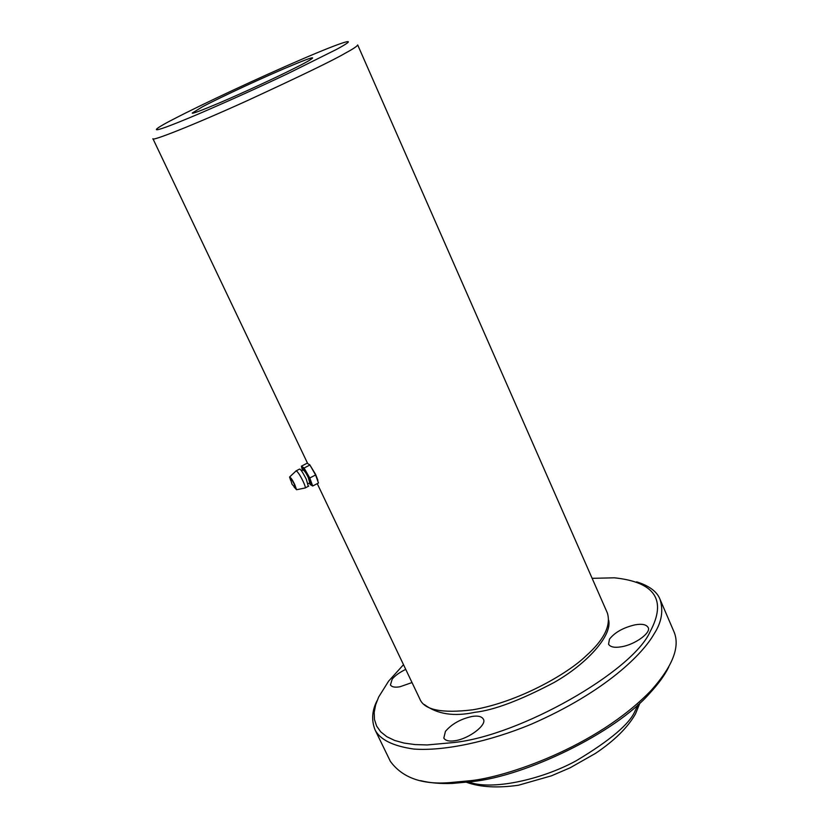 <?xml version="1.0" encoding="UTF-8"?>
<svg xmlns="http://www.w3.org/2000/svg" width="829" height="829" viewBox="0 0 829 829"><rect width="100%" height="100%" fill="white"/><g stroke="black" fill="none" stroke-linecap="round" stroke-linejoin="round"><path stroke-width="1.24" d="M309.694 464.654L315.59 474.395L317.88 480.26M309.911 465.007L307.186 463.183L301.414 466.178L304.098 468.022L309.766 477.991L315.59 474.965L309.911 465.007L304.098 468.022M309.766 477.991L312.688 486.012L318.481 482.996L315.59 474.965M301.984 468.758L301.414 466.178M312.688 486.012L310.233 484.53M309.134 483.162L310.585 484.861C311.818 485.483 311.238 483.172 308.834 477.908C303.818 468.406 301.642 465.722 302.305 469.877L302.44 470.302M309.745 482.841L308.264 477.514C306.17 473.1 304.44 470.592 303.062 469.981L301.487 470.799M296.44 470.696L299.373 469.173C300.233 468.54 302.544 471.898 306.295 479.235L308.295 486.322M304.854 488.032L305.362 487.856C305.507 484.965 298.16 470.799 296.005 470.913M290.668 480.395L289.58 477.027C290.844 477.514 292.554 480.022 294.73 484.55L296.585 489.742L294.077 486.975M295.114 487.898L294.326 484.25C291.881 479.525 290.606 477.773 290.502 478.996L292.005 484.198L295.621 488.281M317.248 483.639L419.775 698.837C424.044 709.956 441.753 713.603 472.913 709.779C518.104 702.122 567.109 674.153 585.74 656.154C604.03 639.926 611.232 625.522 607.346 612.952L357.693 44.953C357.092 46.331 352.76 49.18 344.688 53.522C332.957 60.382 300.512 76.081 247.343 100.63C192.691 125.459 150.629 141.863 152.93 138.702L307.559 463.287M424.365 704.557C437.184 714.235 454.033 716.826 474.903 712.298C493.825 710.256 520.197 700.329 554.031 682.526C586.787 663.925 612.351 635.719 608.673 620.175M403.505 664.671L388.563 681.21L378.677 697.002L375.651 704.816L374.19 712.412L374.47 719.531L376.635 726.09L380.729 731.841L386.749 736.66L394.614 740.442L404.127 743.085L415.049 744.577L427.194 744.95L453.65 742.546C519.876 735.82 632.776 671.293 650.102 631.698C667.003 600.082 655.097 582.113 614.393 577.813L592.124 578.321M454.934 740.722C449.194 741.613 445.484 740.732 443.816 738.09L445.432 731.396C451.732 723.976 460.582 719.012 471.97 716.474C477.815 715.51 481.608 716.38 483.328 719.085C487.4 724.836 468.768 738.908 454.934 740.722M412.023 682.557L399.972 686.754C394.987 687.655 391.806 687.044 390.438 684.941L392.2 679.127C394.915 675.739 399.423 672.485 405.733 669.366M621.481 646.765C614.672 647.946 610.362 647.097 608.548 644.206L609.47 639.169C614.745 632.413 623.221 627.646 634.9 624.869C641.812 623.615 646.205 624.455 648.081 627.408C651.687 632.506 634.962 644.693 621.481 646.765M668.744 667.013C664.827 675.044 658.547 683.728 649.895 693.096C615.439 733.023 525.192 776.317 472.167 781.592L452.624 783.405C440.624 783.892 429.94 782.97 420.562 780.628M283.601 68.89C246.534 84.848 210.69 102.309 202.525 106.754L192.214 113.076C192.007 114.019 201.001 110.661 219.188 103.003C245.415 91.812 277.528 76.745 291.414 69.791C304.803 63.18 311.87 59.232 312.626 57.947C312.709 57.004 303.031 60.652 283.601 68.89M336.429 49.45C362.221 35.523 344.18 41.015 301.466 59.419C259.28 77.543 202.276 104.174 173.551 119.158C155.313 128.402 137.915 139.624 198.255 114.091C230.099 100.371 260.202 86.765 288.554 73.263L336.429 49.45M673.894 631.574C680.391 646.506 672.827 666.101 651.211 690.37C596.372 747.343 504.788 777.602 469.639 780.763L449.712 782.628C422.116 784.825 402.345 777.747 390.386 761.395L375.019 729.789C379.941 739.613 392.832 746.027 413.712 749.043C443.774 751.333 489.12 741.727 531.265 724.214C606.382 691.427 643.252 653.231 654.102 633.884C661.625 622.341 663.594 610.818 660.019 599.315C657.065 591.637 649.273 585.813 636.651 581.844M377.081 700.681C372.003 710.494 371.319 720.194 375.019 729.789M638.164 704.557L635.18 710.712C629.957 723.665 610.289 740.37 576.145 760.804C540.549 780.296 490.561 790.534 468.976 782.016M308.17 483.659L310.087 482.665M305.362 487.856L308.73 486.095M305.352 487.929L296.585 489.742M295.994 470.996L289.849 476.779M639.957 702.93L635.491 713.914C627.719 727.53 614.413 740.67 595.564 753.343L570.114 767.799L551.451 775.82L518.426 785.239C497.545 788.192 480.26 787.218 466.572 782.307M651.211 690.37L649.895 693.096M452.634 783.405L449.712 782.628M673.904 631.594L660.019 599.315"/></g></svg>
